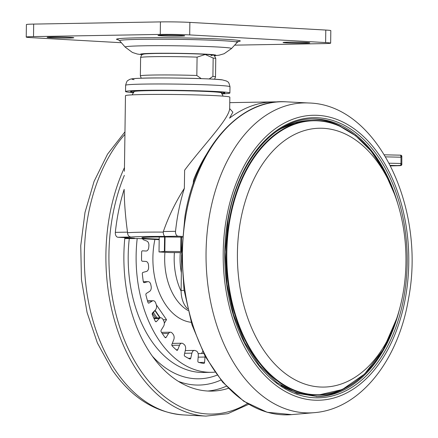 <?xml version="1.0" encoding="UTF-8"?>
<svg xmlns="http://www.w3.org/2000/svg" width="438" height="438" viewBox="0 0 438 438"><rect width="100%" height="100%" fill="white"/><g stroke="black" fill="none" stroke-linecap="round" stroke-linejoin="round"><path stroke-width="0.66" d="M133.82 92.281A47.184 1.719 0.8 0 1 132.692 92.15A47.184 1.719 0.8 0 1 130.535 91.602A47.184 1.719 0.8 0 1 170.59 90.463A47.184 1.719 0.8 0 1 222.734 92.38A47.184 1.719 0.8 0 1 224.891 92.922A47.184 1.719 0.8 0 1 221.59 93.508M133.732 92.67A52.193 1.9 0.8 0 1 127.912 92.139A52.193 1.9 0.8 0 1 125.525 91.537A52.193 1.9 0.8 0 1 169.834 90.277A52.193 1.9 0.8 0 1 227.514 92.391A52.193 1.9 0.8 0 1 229.901 92.993A52.193 1.9 0.8 0 1 221.666 93.902M213.164 58.04L212.906 76.398A37.58 1.369 0.8 0 1 215.507 76.935L215.764 58.577A37.58 1.369 0.8 0 0 213.164 58.04L205.219 54.493L197.084 57.132L196.826 75.489L201.234 78.626M181.507 35.451A13.359 0.487 -179.2 0 0 166.73 35.106A13.359 0.487 -179.2 0 0 158.008 35.44A13.359 0.487 -179.2 0 0 161.228 35.801A13.359 0.487 -179.2 0 0 176.005 36.146A13.359 0.487 -179.2 0 0 184.726 35.812A13.359 0.487 -179.2 0 0 181.507 35.451M306.556 42.502A13.359 0.487 -179.2 0 0 291.779 42.157A13.359 0.487 -179.2 0 0 283.058 42.491A13.359 0.487 -179.2 0 0 286.277 42.853A13.359 0.487 -179.2 0 0 301.048 43.198A13.359 0.487 -179.2 0 0 309.775 42.864A13.359 0.487 -179.2 0 0 306.556 42.502M70.606 37.367A13.359 0.487 -179.2 0 0 55.829 37.022A13.359 0.487 -179.2 0 0 47.107 37.356A13.359 0.487 -179.2 0 0 50.326 37.717A13.359 0.487 -179.2 0 0 65.098 38.062A13.359 0.487 -179.2 0 0 73.825 37.728A13.359 0.487 -179.2 0 0 70.606 37.367M26.231 37.082L26.406 24.566A20.876 0.761 0.8 0 1 33.688 24.09L33.512 36.606A20.876 0.761 -179.2 0 0 26.231 37.082A20.876 0.761 -179.2 0 0 31.262 37.646L121.381 42.727M234.642 45.147L323.364 43.614A20.876 0.761 -179.2 0 0 330.652 43.138A20.876 0.761 -179.2 0 0 325.62 42.574L189.698 34.909A20.876 0.761 -179.2 0 0 160.259 34.416L160.434 21.9L33.688 24.09M160.434 21.9A20.876 0.761 0.8 0 1 189.873 22.393L189.698 34.909M325.62 42.574L325.79 30.058L189.873 22.393M325.79 30.058A20.876 0.761 0.8 0 1 330.821 30.622L330.652 43.138M160.259 34.416L33.512 36.606M210.946 55.538A34.241 1.248 -179.2 0 0 197.018 53.934A34.241 1.248 -179.2 0 0 155.944 53.458M209.172 78.949L212.906 76.398M181.644 251.587L181.305 251.571A16.704 0.608 -179.2 0 0 180.73 251.554L164.841 251.439A16.704 0.608 -179.2 0 0 164.376 251.45L159.016 251.932A16.704 0.608 -179.2 0 0 159.125 251.954L169.654 252.545A16.704 0.608 -179.2 0 0 170.229 252.562L181.628 252.644M159.016 251.932L159.224 236.985M164.376 251.45L164.579 236.974M181.305 251.571L181.507 237.161M180.73 251.554L180.932 237.15M164.841 251.439L165.044 236.974M137.203 238.502A112.736 73.398 89 0 0 159.355 340.709A112.736 73.398 89 0 0 211.472 372.316A112.736 73.398 89 0 0 214.866 372.136M124.863 237.642A131.526 85.634 89 0 0 150.99 354.227A131.526 85.634 89 0 0 211.795 391.101A131.526 85.634 89 0 0 228.318 388.331M175.507 231.888A4.177 2.721 89 0 0 178.167 236.213L165.159 236.438C163.998 236.115 163.369 234.669 163.27 232.102L163.363 231.527L175.539 231.319A4.177 2.721 89 0 0 175.507 231.888M165.159 236.438A48.016 1.747 -179.2 0 0 130.967 237.029C128.871 236.723 127.726 235.288 127.535 232.715A52.193 1.9 0.8 0 1 141.753 232.2A52.193 1.9 0.8 0 1 163.27 232.102M130.967 237.029L117.964 237.254A4.177 2.721 -91 0 1 115.303 232.928A4.177 2.721 -91 0 1 115.336 232.359L127.513 232.145C125.432 217.013 124.315 202.756 124.157 189.375A156.574 101.944 89 0 0 115.336 232.359M182.345 237.177A33.819 1.232 -179.2 0 0 153.656 237.051A33.819 1.232 -179.2 0 0 141.857 237.818A33.819 1.232 -179.2 0 0 159.191 239.137M163.363 231.527C168.663 216.268 175.665 201.869 184.365 188.335L184.617 170.207C203.604 144.885 228.488 119.673 229.676 108.744L229.84 97.165A52.193 1.9 -179.2 0 0 199.46 95.013A52.193 1.9 -179.2 0 0 143.675 94.52A52.193 1.9 -179.2 0 0 125.465 95.708L124.414 171.247M132.238 94.865L133.875 91.651A43.844 1.593 0.8 0 1 149.166 90.655A43.844 1.593 0.8 0 1 196.032 91.071A43.844 1.593 0.8 0 1 221.551 92.878L223.095 96.136M343.195 133.037A129.434 84.271 89 0 0 332.289 129.522A129.434 84.271 89 0 0 238.951 231.018A129.434 84.271 89 0 0 300.189 382.281A129.434 84.271 89 0 0 336.712 385.352A129.434 84.271 89 0 0 405.916 264.738A129.434 84.271 89 0 0 343.195 133.037M400.611 155.178L384.438 154.811L400.639 155.178L400.978 157.209L401.816 156.087A1.254 1.254 50.7 0 0 400.671 155.178M401.816 164.71L400.617 165.613L400.984 163.473L401.821 164.699L401.821 156.092L400.644 155.178M400.261 165.641A1.254 1.057 -91.8 0 1 400.179 165.646A123.286 2.425 -0 0 1 390.608 165.909L401.4 165.34M385.67 156.864L400.978 157.209L400.984 163.473L389.212 163.21M229.682 108.619L232.868 112.144L229.545 118.167A156.574 101.944 89 0 1 273.515 101.89L229.764 102.645M206.123 154.921A148.225 96.508 89 0 0 194.116 178.594A8.349 5.437 -91 0 0 193.317 183.544M184.365 188.335A156.574 101.944 89 0 0 175.539 231.319M127.513 232.145L127.535 232.715M277.517 101.944A156.574 101.944 89 0 0 273.515 101.89M124.775 238.573L138.917 238.551L159.186 239.696M117.964 237.254L134.466 238.184L124.786 238.453M182.405 236.454L178.167 236.213M187.601 308.856A20.876 13.594 -91 0 1 181.113 290.454L184.113 290.399M181.611 254.785L181.113 290.454M205.126 356.275A4.177 2.721 89 0 0 205.017 357.036L204.584 362.368A1.254 0.816 -91 0 1 203.796 363.447A1.254 0.816 -91 0 1 203.703 363.441A104.386 67.961 89 0 1 198.534 362.33A1.254 0.816 -91 0 1 197.856 360.923L198.288 355.59A4.177 2.721 89 0 0 196.186 350.953A93.946 61.167 -91 0 1 195.113 350.542A4.177 2.721 89 0 0 194.401 350.411A4.177 2.721 89 0 0 191.904 353.159L190.76 358.218A1.254 0.816 -91 0 1 190.01 359.045A1.254 0.816 -91 0 1 189.747 358.985A104.386 67.961 89 0 1 184.825 356.247A1.254 0.816 -91 0 1 184.349 354.66L185.498 349.601A4.177 2.721 89 0 0 184.059 344.405A93.946 61.167 -91 0 1 183.068 343.666A4.177 2.721 89 0 0 181.819 343.228A4.177 2.721 89 0 0 179.564 345.193L177.751 349.759A1.254 0.816 -91 0 1 177.078 350.351A1.254 0.816 -91 0 1 176.662 350.181A104.386 67.961 89 0 1 172.2 345.943A1.254 0.816 -91 0 1 171.948 344.246L173.76 339.68A4.177 2.721 89 0 0 173.054 334.156A93.946 61.167 -91 0 1 172.178 333.115A4.177 2.721 89 0 0 170.442 332.212A4.177 2.721 89 0 0 168.531 333.488L166.133 337.359A1.254 0.816 -91 0 1 165.564 337.742A1.254 0.816 -91 0 1 165.006 337.424A104.386 67.961 89 0 1 161.2 331.867A1.254 0.816 -91 0 1 161.184 330.132L163.582 326.255A4.177 2.721 89 0 0 163.637 320.643A93.946 61.167 -91 0 1 162.92 319.351A4.177 2.721 89 0 0 160.773 317.835A4.177 2.721 89 0 0 159.29 318.552L156.415 321.563A1.254 0.816 -91 0 1 155.972 321.777A1.254 0.816 -91 0 1 155.298 321.262A104.386 67.961 89 0 1 152.314 314.632A1.254 0.816 -91 0 1 152.534 312.935L155.413 309.918A4.177 2.721 89 0 0 156.224 304.465A93.946 61.167 -91 0 1 155.693 302.981A4.177 2.721 89 0 0 153.229 300.731A4.177 2.721 89 0 0 152.243 301.037L149.013 303.052A1.254 0.816 -91 0 1 148.717 303.145A1.254 0.816 -91 0 1 147.956 302.406A104.386 67.961 89 0 1 145.931 294.988A1.254 0.816 -91 0 1 146.38 293.405L149.61 291.385A4.177 2.721 89 0 0 151.143 286.326A93.946 61.167 -91 0 1 150.825 284.705A4.177 2.721 89 0 0 148.143 281.65A4.177 2.721 89 0 0 147.705 281.711L144.261 282.647A1.254 0.816 -91 0 1 144.129 282.669A1.254 0.816 -91 0 1 143.314 281.678A104.386 67.961 89 0 1 142.328 273.799A1.254 0.816 -91 0 1 142.98 272.398L146.423 271.461A4.177 2.721 89 0 0 148.613 267.021A93.946 61.167 -91 0 1 148.52 265.34A4.177 2.721 89 0 0 145.859 261.42L142.355 261.234A1.254 0.816 -91 0 1 141.556 259.986A104.386 67.961 89 0 1 141.655 251.992A1.254 0.816 -91 0 1 142.449 250.832A1.254 0.816 -91 0 1 142.487 250.832L145.991 251.018A4.177 2.721 89 0 0 146.117 251.018A4.177 2.721 89 0 0 148.745 247.388A93.946 61.167 -91 0 1 148.882 245.718A4.177 2.721 89 0 0 146.801 241.048L143.39 239.75A1.254 0.816 -91 0 1 142.777 238.77M155.66 317.922L152.32 313.269M152.468 313.263A0.838 0.449 -34.4 0 0 153.475 312.655L157.067 317.9M154.713 310.651L153.475 312.655M163.128 319.74L166.511 319.68L156.344 304.837M164.31 323.233L166.511 319.68M229.988 86.735A52.193 1.9 -179.2 0 0 227.601 86.133A52.193 1.9 -179.2 0 0 169.922 84.019A52.193 1.9 -179.2 0 0 125.613 85.279C127.283 79.114 127.874 81.046 129.029 79.727C130.332 79.223 130.228 78.687 138.567 78.32C158.003 77.252 217.27 78.632 222.433 79.908L226.731 81.096C227.853 82.448 228.494 80.537 229.988 86.735L229.901 92.993M141.244 78.216L140.357 75.883A37.58 1.369 0.8 0 1 153.47 75.029A37.58 1.369 0.8 0 1 196.826 75.489M140.357 75.883L140.614 57.526A37.58 1.369 0.8 0 1 153.722 56.672A37.58 1.369 0.8 0 1 197.084 57.132M214.138 55.626A37.635 1.369 -179.2 0 0 198.956 53.858A37.635 1.369 -179.2 0 0 153.733 53.332A37.635 1.369 -179.2 0 0 142.323 54.624M142.175 54.712L137.297 54.033L132.424 52.467L125.169 47.08A53.195 1.938 0.8 0 1 143.697 45.804A53.195 1.938 0.8 0 1 201.343 46.335A53.195 1.938 0.8 0 1 231.494 48.563L237.182 42.393A58.796 2.141 -179.2 0 0 223.041 40.729A58.796 2.141 -179.2 0 0 140.138 39.343A58.796 2.141 -179.2 0 0 119.662 40.75L118.172 39.71M118.474 39.836A61.911 2.256 0.8 0 1 149.856 37.712A61.911 2.256 0.8 0 1 225.422 39.3A61.911 2.256 0.8 0 1 235.48 41.78M134.061 79.634A45.93 1.67 0.8 0 1 164.157 77.959A45.93 1.67 0.8 0 1 221.71 79.858M215.206 91.745A47.184 1.719 0.8 0 1 213.016 91.81M142.432 90.825A47.184 1.719 0.8 0 1 140.248 90.699M191.203 322.313A62.629 40.778 -91 0 1 165.805 304.936A62.629 40.778 -91 0 1 154.921 239.455M164.934 252.283A54.279 35.341 89 0 0 175.862 298.815A54.279 35.341 89 0 0 188.001 310.515M181.108 291.215A54.279 35.341 -91 0 1 174.401 252.595M180.308 252.633A50.107 32.62 89 0 0 181.359 272.792M129.281 238.617A112.736 73.398 89 0 0 151.433 340.846A112.736 73.398 89 0 0 203.55 372.453L211.472 372.316M217.051 375.152A118.999 77.477 -91 0 1 152.375 356.204M226.298 386.228A131.526 85.634 -91 0 1 207.831 391.03M178.392 381.372A125.263 81.556 89 0 0 220.883 380.058M247.393 403.584A154.494 100.587 -91 0 1 140.773 370.751A154.494 100.587 -91 0 1 124.354 175.37M124.929 134.34A155.014 100.926 -91 0 0 116.273 371.55A155.014 100.926 -91 0 0 183.402 414.934L205.975 416.1A156.574 101.944 -91 0 1 138.178 372.284A156.574 101.944 -91 0 1 124.463 167.584M286.26 101.83A156.574 101.944 89 0 0 185.794 216.049A156.574 101.944 89 0 0 291.67 414.616L267.191 412.284L243.747 401.241L222.674 382.193L205.104 356.231L191.981 324.821L184.009 289.699L181.628 252.825L184.967 216.257C195.841 148.493 239.712 98.309 286.26 101.83L308.839 102.996A155.014 100.926 89 0 0 209.369 216.082A155.014 100.926 89 0 0 314.194 412.667L291.67 414.616M405.719 296.214A142.509 92.785 89 0 0 339.664 120.549A142.509 92.785 89 0 0 226.254 219.301A142.509 92.785 89 0 0 292.31 394.961A142.509 92.785 89 0 0 405.719 296.214M404.192 295.557A140.083 91.208 89 0 0 339.264 122.881A140.083 91.208 89 0 0 227.782 219.953A140.083 91.208 89 0 0 292.715 392.629A140.083 91.208 89 0 0 404.192 295.557M397.704 203.517A138.83 90.392 89 0 0 312.639 118.961C274.002 118.621 237.473 161.923 228.067 220.183L225.099 251.976L226.972 284.076L233.591 314.763L244.59 342.385L259.367 365.44L277.106 382.702L296.811 393.253L317.435 396.582A138.83 90.392 89 0 0 399.533 309.14M316.335 396.593A138.83 90.392 89 0 0 345.56 387.964M284.952 387.844A136.744 89.029 89 0 0 286.134 388.424M281.043 385.451A137.368 89.44 89 0 0 289.994 390.072A137.368 89.44 89 0 0 315.196 395.158C306.48 395.3 297.922 393.57 289.523 389.979L284.569 387.625M382.735 350.301A137.368 89.44 -91 0 1 318.087 395.109A137.368 89.44 -91 0 1 292.891 390.023A137.368 89.44 -91 0 1 226.857 239.816A137.368 89.44 -91 0 1 313.34 120.412A137.368 89.44 -91 0 1 338.536 125.498M393.286 191.028A137.017 89.21 89 0 0 338.793 125.832A137.017 89.21 89 0 0 229.753 220.779A137.017 89.21 89 0 0 293.263 389.678A137.017 89.21 89 0 0 395.541 321.771M390.34 165.383L400.179 165.646M155.517 321.574L156.415 321.563M148.422 303.063L149.013 303.052M199.033 362.467L204.584 362.368M188.329 358.262L190.76 358.218M176.207 349.787L177.751 349.759M164.973 337.38L166.133 337.359M159.29 318.552L154.061 318.64M152.243 301.037L147.573 301.114M147.705 281.711L143.33 281.787M205.017 357.036L198.162 357.156M191.904 353.159L184.661 353.285M179.564 345.193L171.882 345.325M168.531 333.488L162.323 333.592M201.611 353.548A6.263 4.079 -91 0 1 202.717 351.599M159.897 317.851L154.86 310.493M341.038 126.604A138.83 90.392 89 0 0 311.533 118.994M281.639 128.197A136.744 89.029 89 0 0 280.473 128.816M280.096 129.051L294.988 122.766L310.443 120.461A137.368 89.44 89 0 0 276.652 131.345M140.614 57.526C141.304 55.396 141.923 54.4 142.465 54.542L143.226 54.23C143.795 54.093 143.615 53.737 155.84 53.452C169.873 53.266 184.228 53.452 198.901 54.005C210.859 54.58 210.859 54.723 212.934 55.117C213.782 54.684 214.724 55.834 215.764 58.577M125.169 47.08L119.662 40.75M238.688 41.396L237.182 42.393M214.286 55.719L219.044 55.199L224.114 53.737L231.494 48.563M214.56 79.24L215.507 76.935M125.525 91.537L125.613 85.279M124.961 131.854L107.54 154.154L94.061 181.431L85.01 212.408L80.751 245.636L81.452 279.548L87.08 312.535L97.406 343.031L112.002 369.617C131.285 397.523 155.085 412.629 183.402 414.934M308.839 102.996C377.523 104.523 426.026 208.127 408.555 298.508C398.509 360.052 360.458 409.163 314.194 412.667M315.196 395.158L318.087 395.109L342.33 389.53L364.558 374.052L383.108 349.863L396.593 318.771M394.435 193.99L384.164 170.721L371.068 151.039L355.678 135.764L338.629 125.52C330.345 121.978 321.914 120.275 313.34 120.412L310.443 120.461M401.821 164.699L401.52 165.23M248.631 404.323L227.776 413.686L205.975 416.1M160.773 317.835L153.749 317.955M153.229 300.731L147.491 300.829M148.143 281.65L143.319 281.733M203.681 353.51L198.135 353.608M194.401 350.411L185.279 350.57M181.819 343.228L172.282 343.397M170.442 332.212L161.518 332.365M155.079 310.268L160.264 317.846"/></g></svg>
